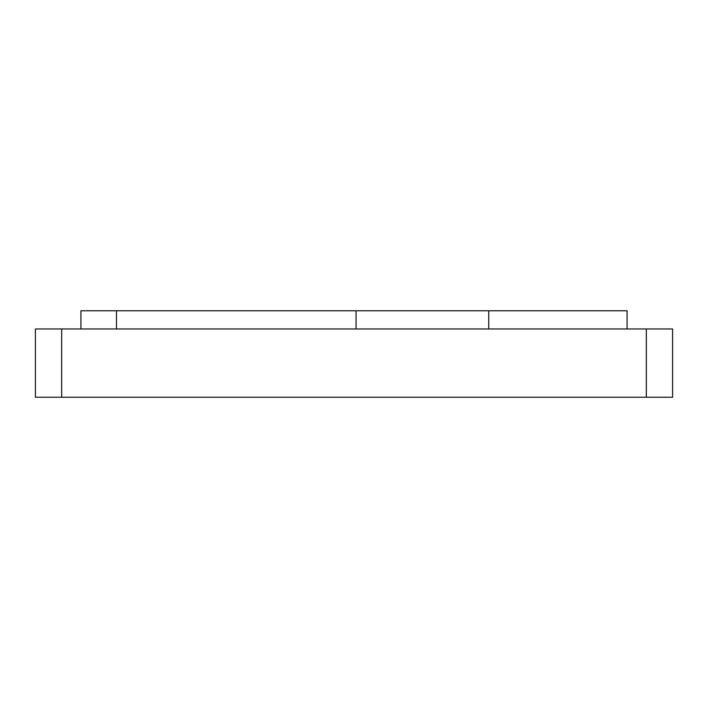 <?xml version="1.0" encoding="UTF-8"?>
<svg xmlns="http://www.w3.org/2000/svg" width="708" height="708" viewBox="0 0 708 708"><rect width="100%" height="100%" fill="white"/><g stroke="black" fill="none" stroke-linecap="round" stroke-linejoin="round"><path stroke-width="1.06" d="M356.062 328.963L356.062 310.759L627.084 310.759L627.084 328.963M80.924 328.963L80.924 310.759L80.916 328.963M356.062 310.759L80.924 310.759M488.75 310.759L488.75 328.963M35.4 328.963L35.4 397.241L61.676 397.241L61.676 328.963L35.4 328.963M646.324 397.241L672.6 397.241L672.6 328.963L646.324 328.963L646.324 397.241L61.676 397.241M646.324 328.963L61.676 328.963M116.475 310.759L116.475 328.963"/></g></svg>
